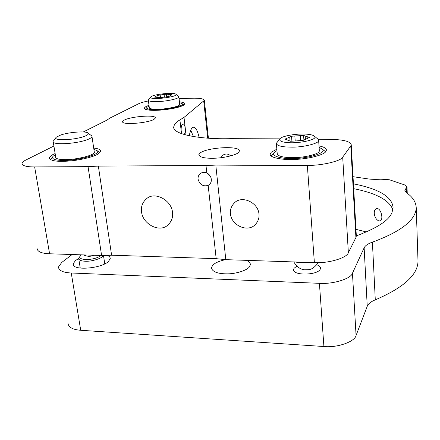 <?xml version="1.0" encoding="UTF-8"?>
<svg xmlns="http://www.w3.org/2000/svg" width="440" height="440" viewBox="0 0 440 440"><rect width="100%" height="100%" fill="white"/><g stroke="black" fill="none" stroke-linecap="round" stroke-linejoin="round"><path stroke-width="0.66" d="M83.776 136.587C73.442 140.283 51.849 140.976 56.293 137.192L60.77 134.987C69.493 131.989 87.428 130.763 88.209 133.32C88.589 134.365 87.114 135.454 83.776 136.587M90.816 135.19L91.867 135.938L91.993 136.626C91.641 137.692 89.848 138.787 86.614 139.915C75.026 144.078 51.568 145.239 53.141 141.356L56.293 137.192M164.401 97.152L164.082 94.496L162.09 94.721L160.177 95.024L160.501 97.636M157.119 97.444L156.915 95.821L155.452 96.613L155.529 97.201M155.452 96.613L154.555 97.097L160.089 97.691L168.889 96.498L172.007 94.738L167.97 94.331L168.239 96.586M170.599 95.656L170.472 94.584M158.07 97.515L157.801 95.343L156.915 95.821M166.766 96.784L166.452 94.177L164.082 94.496M157.801 95.343L160.177 95.024M166.452 94.177L167.97 94.331M178.327 96.173L178.871 96.91C178.794 98.764 166.474 101.409 157.526 101.591C152.427 101.722 149.402 101.354 148.451 100.496L148.566 99.627L150.629 97.064M175.857 94.215L175.956 94.325C178.371 96.817 152.356 100.188 150.667 97.625L150.75 96.916C153.071 94.237 173.998 92.147 175.857 94.215M300.641 140.602L300.273 135.641L294.833 136.01L295.218 141.026M290.065 141.053L289.751 137.022L286.803 138.331L286.941 140.008M286.803 138.331L284.999 139.128L290.637 141.273L302.995 140.448L309.419 137.489L305.173 135.982L305.426 139.42M307.895 138.193L307.802 136.917M291.913 141.185L291.527 136.235L289.751 137.022M303.925 140.019L303.589 135.421L300.273 135.641M294.833 136.01L291.527 136.235M303.589 135.421L305.173 135.982M295.46 261.993L297.127 262.339C300.614 262.977 304.728 263.016 309.469 262.46M317.383 138.65L318.302 139.398L318.632 140.371C319.622 143.209 304.205 147.23 292.199 147.147L286.022 146.965C279.851 146.454 276.634 145.233 276.359 143.303L280.011 138.782C281.413 136.097 297.132 133.337 306.383 134.156C310.591 134.425 313.324 135.163 314.595 136.367C318.23 139.469 299.602 143.666 287.683 142.604C281.391 142.054 278.834 140.778 280.011 138.782M149.237 107.283L149.232 107.998C150.364 108.966 153.428 109.379 158.411 109.241C166.529 109.148 178.954 106.508 179.625 104.863L179.68 103.851M149.083 106.057L147.043 107.278C146.086 109.065 149.551 109.896 157.443 109.764C169.224 109.544 184.971 105.628 182.138 103.659L179.537 102.619M277.162 152.955L277.354 154.594C279.659 156.651 284.861 157.669 292.952 157.641C303.144 157.79 317.455 154.534 318.973 151.773L319.259 149.672M276.964 150.607L274.373 152.444C270.649 155.556 280.06 158.901 292.111 158.548C308.512 158.686 327.206 152.713 322.416 149.171L319.099 147.301M274.373 152.444L271.172 155.996M325.683 151.739L324.764 151.085M55.633 156.558L55.66 157.74C56.958 159.049 60.209 159.681 65.423 159.632C75.515 159.786 92.51 155.716 93.951 152.999L94.155 151.08M55.33 154.71L53.086 156.272C51.266 159.005 54.863 160.402 63.883 160.463C79.134 160.518 101.338 154.105 97.295 150.805L93.874 149.226M99.99 152.581L99.33 152.246M50.391 159.687L52.641 156.838M199.084 137.363C197.555 130.559 195.663 127.177 193.413 127.221L192.319 127.787C191.076 128.816 190.058 131.494 189.272 135.817M190.751 130.24L193.435 136.582M230.434 213.747C231.264 225.605 248.474 233.299 255.915 223.878C258.313 220.907 259.331 217.668 258.973 214.154C258.335 202.56 241.632 194.684 234.075 203.236C231.209 206.36 229.994 209.864 230.434 213.747M55.138 153.555L52.729 154.649L49.192 157.762C49.907 160.721 56.15 161.843 67.914 161.117C79.305 160.397 93.484 156.915 97.856 154.154L100.694 151.388C100.854 149.705 98.522 148.605 93.704 148.082M83.254 131.984L107.025 120.087L109.588 118.239L138.529 103.796C140.415 102.834 143.715 101.882 148.429 100.947M208.164 185.378C203.126 186.78 199.76 184.718 198.072 179.196C197.874 176.886 198.605 175.021 200.272 173.613C202.197 172.216 204.375 172.007 206.806 172.986C209.484 174.455 210.975 176.545 211.288 179.267C211.536 181.346 210.876 183.134 209.308 184.624L208.164 185.378L216.178 258.665L225.803 259.661L215.886 165.924L205.986 165.484L98.351 166.106L88.05 166.634L101.607 255.514L111.601 255.2L216.178 258.665M141.543 211.904C140.822 206.613 142.538 202.18 146.696 198.605C154.935 191.163 171.556 200.282 172.513 212.339C173.135 217.201 171.639 221.386 168.031 224.889C159.764 233.173 142.758 224.23 141.543 211.904M181.995 133.854L181.176 130.812C180.956 126.885 181.561 124.597 182.99 123.937C184.129 124.08 184.882 125.499 185.257 128.183L184.014 117.403L179.899 119.906C176.396 121.979 174.389 124.141 173.877 126.39C171.089 133.848 198.297 139.574 230.907 138.661L279.939 138.864M186.054 135.075L185.257 128.183C185.51 130.977 185.157 133.1 184.201 134.563M318.202 139.282L331.843 139.436C343.816 139.7 350.284 141.471 351.241 144.755L350.774 145.937L342.7 157.146C341.231 161.018 321.624 165.682 307.351 165.413L215.886 165.924M179.075 98.654L191.532 98.23C199.595 98.01 203.863 98.731 204.347 100.392L184.014 117.403M225.803 259.661L314.38 262.62C328.196 263.56 347.028 257.95 348.359 252.687L355.911 237.573L356.334 235.961L351.241 144.755M210.672 176.963L208.274 173.871M153.995 119.367L155.359 118.036C156.321 114.417 130.972 116.386 124.229 120.131L122.617 121.583C121.303 125.274 147.807 123.162 153.995 119.367M238.387 152.603L239.371 151.124C240.4 145.343 207.004 147.362 200.079 153.027L198.798 154.721C199.694 157.41 205.222 158.565 215.38 158.197C224.862 157.812 236.126 154.935 238.387 152.603M220.82 157.735L222.706 155.293C225.517 153.428 228.162 153.632 230.654 155.909M276.848 149.188L271.26 152.24L270.215 154.044C269.357 157.597 282.095 160.132 294.69 159.44C308.319 159.049 323.862 154.946 325.765 151.641L326.392 150.232C326.48 148.406 324.022 146.949 319.006 145.871M148.984 105.297L145.959 106.508L144.177 108.108C145.046 110.044 150.376 110.721 160.155 110.138C171.16 109.159 178.904 107.558 183.381 105.342L184.811 103.917C184.882 102.905 183.095 102.218 179.448 101.866M88.05 166.634L34.645 166.93C26.323 166.941 22.121 165.737 22.039 163.317C22.429 162.173 23.771 161.04 26.059 159.923L53.906 146.025M37.032 248.281C37.285 251.62 41.476 253.451 49.588 253.776L101.607 255.514M355.966 229.339L366.432 231.963M378.483 220.776C376.063 219.389 374.649 216.893 374.253 213.29C374.231 210.617 375.023 209.055 376.635 208.621C381.062 207.504 384.032 220.605 379.786 220.963L378.483 220.776M392.854 209.743C389.361 200.189 376.31 193.171 353.694 188.683M78.661 258.572L75.504 260.507L73.194 263.786C71.797 270.957 100.606 268.747 108.273 261.69L110.237 258.671C110.308 257.191 109.148 256.036 106.744 255.2M296.802 266.118L293.992 268.378L293.579 269.61C292.886 275.858 317.422 275.303 320.177 269.319L320.496 268.23C320.518 266.86 319.275 265.711 316.778 264.776M225.627 259.628C219.021 261.085 214.671 263.027 212.564 265.447L211.426 267.883C212.443 271.904 217.839 273.895 227.601 273.862C236.715 273.779 247.412 270.105 249.469 266.772L250.344 264.632C250.399 262.933 249.046 261.503 246.285 260.348M356.334 235.873C377.471 227.948 389.378 220.088 392.062 212.289L393.074 207.631C392.233 196.829 379.016 188.892 353.425 183.827M356.07 335.456L367.246 306.284C368.297 303.754 370.975 301.609 375.287 299.849C403.816 287.584 418.055 274.604 418 260.909L416.251 207.928C415.525 220.259 400.911 231.66 372.405 242.138C367.989 243.722 365.233 245.614 364.133 247.819L352.451 273.235L356.07 335.456C354.915 341.721 337.101 347.969 323.906 346.522L319.418 283.327L71.258 272.998C63.052 272.591 58.779 270.595 58.443 267.003L61.738 262.449L72.116 254.524M353.023 176.688L366.289 178.635C370.524 179.361 375.337 179.548 380.721 179.19L389.395 179.768L405.345 185.157L407.011 186.786L404.817 190.289L406.417 192.687C412.709 196.977 415.987 202.059 416.251 207.928M67.958 323.12C68.398 327.277 72.65 329.665 80.718 330.275L323.906 346.522M319.418 283.327C332.915 284.383 351.214 278.685 352.451 273.235M317.73 263.395L318.142 262.653L317.73 263.395C311.707 270.809 308.935 269.484 304.832 269.819C300.449 269.495 296.769 266.865 293.805 261.932M101.024 255.492C97.449 258.11 92.307 259.479 85.602 259.595C79.783 259.034 78.37 257.45 81.367 254.837M103.279 255.376C103.021 258.065 92.064 261.696 85.195 261.228C81.032 261.047 78.854 260.068 78.661 258.286L81.059 254.826M206.806 172.986L205.986 165.484M98.351 166.106L111.601 255.2M179.899 119.906L181.511 133.683M207.708 138.149L203.731 101.261M350.774 145.937L355.911 237.573M342.7 157.146L348.359 252.687M307.351 165.413L314.38 262.62M34.645 166.93L49.588 253.776M367.246 306.284L364.133 247.819M375.287 299.849L372.405 242.138M406.461 192.715L406.285 187.935M80.718 330.275L71.258 272.998M88.209 133.32L91.867 135.938M94.358 152.455L91.993 136.626M53.257 142.054L55.864 157.977M93.924 255.255C90.387 256.251 89.584 257.202 83.232 254.898M178.871 96.91L179.773 104.676M149.347 108.125L148.352 100.347M175.956 94.325L178.772 96.52M318.632 140.371L319.363 151.201M277.288 154.506L276.397 143.77M314.595 136.367L318.302 139.398M78.782 259.017L80.239 268.054M104.77 263.906L103.472 255.365M147.043 107.278L145.36 109.368M183.893 105.023L182.138 103.659M325.633 151.795L322.416 149.171M97.295 150.805L99.913 152.658M49.363 158.785L49.192 157.762M208.412 138.199L204.347 100.392M73.194 263.786L73.381 264.913M407.011 186.786L407.242 193.287"/></g></svg>
